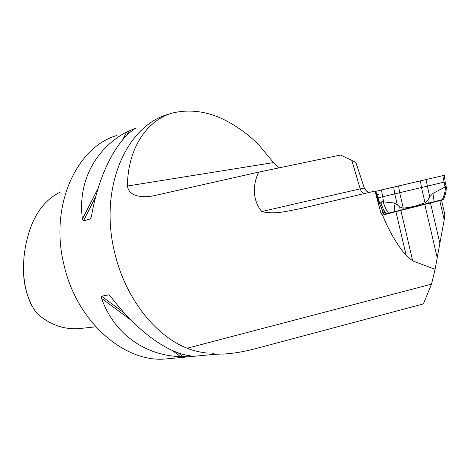 <?xml version="1.0" encoding="UTF-8"?>
<svg xmlns="http://www.w3.org/2000/svg" width="470" height="470" viewBox="0 0 470 470"><rect width="100%" height="100%" fill="white"/><g stroke="black" fill="none" stroke-linecap="round" stroke-linejoin="round"><path stroke-width="0.7" d="M382.468 214.866C388.831 230.764 396.751 244.359 406.239 255.651L395.928 211.641L383.614 214.843L382.468 214.866L381.088 213.691L375.319 192.071L376.582 194.856L379.02 205.249M437.288 257.942L424.78 204.385L400.863 210.384L412.695 260.903L435.091 269.316L444.215 219.719L444.849 215.225L443.839 210.084M406.239 255.651L412.695 260.903M395.928 211.641L400.863 210.384M424.78 204.385L430.485 202.975L439.938 243.478M430.485 202.975L441.541 200.243L423.687 204.286M375.319 192.071L374.884 191.079L301.135 208.51C288.451 210.736 274.727 214.96 261.772 211.547C252.143 200.085 252.76 183.946 258.753 172.102L153.896 195.726C144.766 197.741 128.833 197.506 127.47 186.008C127.593 148.496 147.022 120.344 172.114 113.106C189.11 109.022 206.289 111.137 223.644 119.456C236.234 125.66 247.931 134.109 258.729 144.795L273.534 162.579L278.863 167.808M216.705 354.227L225.33 353.928L216.705 354.227L212.005 353.593M223.015 354.145L226.47 353.845M60.683 191.913C46.007 198.975 35.579 212.088 29.393 231.246C21.068 256.262 19.969 291.382 37.024 313.484C50.449 325.322 65.33 330.269 81.668 328.33L85.851 327.884M23.653 262.301C22.601 278.099 25.333 292.64 31.848 305.923M172.114 113.106L167.966 114.386C125.296 126.477 98.817 189.345 114.762 253.001C125.279 297.992 155.317 335.85 187.189 348.241C193.346 350.732 200.144 352.353 207.581 353.093M169.876 358.563L165.669 358.963C125.149 363.022 77.203 322.585 64.155 265.615C49.021 206.606 76.228 147.198 116.789 135.489M83.39 221.006L82.42 219.12C77.444 181.397 95.627 148.573 126.694 131.882L135.707 128.169C116.819 139.678 98.653 174.07 91.462 216.312L90.369 218.861L83.39 221.006L95.768 196.548M183.282 356.66L180.597 356.671C145.447 355.537 114.357 334.376 101.538 298.362L101.538 296.223L108.688 294.849L110.814 296.605C136.429 330.904 168.166 353.511 190.233 355.749L183.282 356.66L178.059 352.794M225.33 353.928C234.818 353.252 244.841 351.507 255.404 348.693L423.364 303.914L431.519 284.15L435.091 269.316M431.519 284.15L187.189 348.241M376.875 191.049L374.884 191.079M355.866 162.409L340.58 155.018L258.753 172.102M381.699 208.651L382.709 212.881L384.061 214.067M378.385 194.527L376.582 194.856M384.284 214.114L385.048 214.079L383.614 214.843M446.218 186.443L445.155 181.878L378.045 197.852L379.214 202.776L379.413 201.812L381.07 203.757L382.016 201.201L383.267 201.824L393.948 202.952L397.297 204.814L399.729 206.947L403.301 208.234L414.47 206.395L425.045 202.805L427.906 199.956L429.68 196.842L432.923 193.434L445.437 186.802L445.895 185.803L446.5 187.883L445.56 193.722L443.51 199.356L442.241 199.691C444.244 195.661 445.307 191.366 445.437 186.802M382.745 212.969L382.839 211.294M383.267 201.824C384.401 206.295 386.158 210.072 388.543 213.145L442.241 199.691M388.543 213.145L384.096 214.15L379.214 202.776M383.59 213.879L383.961 213.838M381.07 203.757L385.23 213.932M383.226 209.103L386.14 213.727M445.155 181.878L444.356 175.304L381.44 189.956L375.765 191.337L378.045 197.852M444.356 175.31L377.727 190.844M439.779 200.708L444.215 219.719M82.42 219.12L98.224 187.982M122.611 139.919L126.694 131.882M126.647 135.536L129.103 130.678M90.369 218.861L91.339 216.929M180.597 356.671L172.043 350.362M130.989 320.082L101.538 298.362M124.468 313.173L101.538 296.223M110.485 296.188L108.688 294.849M351.754 160.2L360.202 188.87L261.772 211.547M364.309 188.029L360.202 188.87C361.101 191.578 362.505 193.135 364.414 193.552M273.534 162.579L127.47 186.008M384.501 214.132L385.048 214.079M381 213.415L382.627 212.616M383.573 201.583L381.44 189.956M445.014 186.743L442.799 175.657M425.045 202.805L421.478 187.512L420.421 180.927M429.68 196.842L426.014 179.616M382.88 212.875L382.122 209.643M397.297 204.814L394.741 193.881L393.748 187.136M403.301 208.234L399.67 192.706L398.578 186.02M400.152 210.172L399.729 206.947M394.87 211.512L393.948 202.952M432.923 193.434L434.133 201.683M427.906 199.956L428.293 203.128M441.541 200.243L444.291 212.041M95.81 326.82L81.668 328.33M216.347 354.174L165.669 358.963M355.802 162.262L364.297 188C367.757 193.511 368.11 191.378 369.896 192.259M382.709 212.881L381.088 213.68M444.837 196.149L443.604 199.327"/></g></svg>
